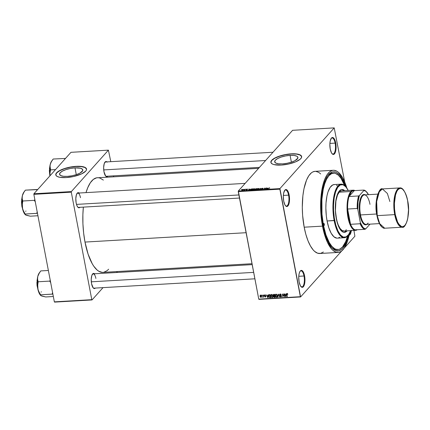 <?xml version="1.0" encoding="UTF-8"?>
<svg xmlns="http://www.w3.org/2000/svg" width="430" height="430" viewBox="0 0 430 430"><rect width="100%" height="100%" fill="white"/><g stroke="black" fill="none" stroke-linecap="round" stroke-linejoin="round"><path stroke-width="0.64" d="M285.482 205.685A8.052 2.924 86.7 0 0 288.406 203.573A8.052 2.924 86.7 0 0 288.589 195.15L289.148 194.967A8.498 3.085 -93.3 0 1 288.895 204.051A8.498 3.085 -93.3 0 1 285.676 205.9A8.498 3.085 -93.3 0 1 283.692 201.068L284.988 204.954L286.16 206.298L286.772 206.502L287.928 205.938L289.191 202.906L289.53 199.88L289.148 194.967L287.847 191.081L286.068 189.533L284.907 190.098L283.649 193.129L283.311 196.155L283.692 201.068A8.498 3.085 -93.3 0 1 284.767 190.275A8.498 3.085 -93.3 0 1 289.148 194.967L288.589 195.15A8.052 2.924 -93.3 0 1 286.471 206.077A8.052 2.924 -93.3 0 1 285.482 205.685M332.019 153.644A8.052 2.924 86.7 0 0 334.943 151.532A8.052 2.924 86.7 0 0 335.126 143.109L335.685 142.927A8.498 3.085 -93.3 0 1 335.432 152.01A8.498 3.085 -93.3 0 1 332.207 153.859A8.498 3.085 -93.3 0 1 330.229 149.027L331.525 152.913L332.696 154.257L333.309 154.461L334.465 153.897L335.728 150.865L336.067 147.839L335.685 142.927L334.384 139.041L332.605 137.493L331.444 138.057L330.186 141.088L329.848 144.114L330.229 149.027A8.498 3.085 -93.3 0 1 331.304 138.234A8.498 3.085 -93.3 0 1 335.685 142.927L335.126 143.109A8.052 2.924 -93.3 0 1 333.008 154.037A8.052 2.924 -93.3 0 1 332.019 153.644M349.23 234.511A8.052 2.924 86.7 0 0 350.735 230.647A8.052 2.924 -93.3 0 1 349.23 234.511M351.332 230.609A8.498 3.085 -93.3 0 1 349.074 235.275M300.909 286.536A8.052 2.924 86.7 0 0 303.827 284.418A8.052 2.924 86.7 0 0 304.01 275.995L304.569 275.813A8.498 3.085 -93.3 0 1 304.316 284.896A8.498 3.085 -93.3 0 1 301.097 286.745A8.498 3.085 -93.3 0 1 299.113 281.919L300.414 285.8L302.193 287.348L303.354 286.783L304.612 283.752L304.94 279.075L304.225 274.329L303.274 271.927L301.489 270.384L300.892 270.502L299.828 271.695L299.07 273.974L298.732 277.001L299.113 281.919A8.498 3.085 -93.3 0 1 300.188 271.12A8.498 3.085 -93.3 0 1 304.569 275.813L304.01 275.995A8.052 2.924 -93.3 0 1 301.892 286.928A8.052 2.924 -93.3 0 1 300.909 286.536M290.089 155.375L291.389 162.169L286.993 163.298L282.494 163.868A11.825 3.746 169.2 0 1 274.679 161.836A11.825 3.746 169.2 0 1 290.089 155.375L294.012 155.45L296.759 156.165L297.549 156.73L297.823 158.165L295.002 160.653L291.384 162.169L290.089 155.375A11.825 3.746 169.2 0 1 297.909 157.407A11.825 3.746 169.2 0 1 282.494 163.868L278.575 163.787L275.829 163.077L274.679 161.836L275.291 160.261L277.581 158.584L281.198 157.068L285.59 155.94L290.089 155.375M301.65 156.606A15.652 4.956 -10.8 0 0 291.32 153.999L291.287 153.832A15.652 4.956 169.2 0 1 301.64 156.52A15.652 4.956 169.2 0 1 281.236 165.077L273.991 164.599L272.41 164.029L271.05 162.852L270.997 161.379L272.26 159.745L276.947 157.036L283.832 154.897L291.287 153.832L297.56 154.096L300.113 154.881L301.473 156.058L301.527 157.525L300.258 159.165L295.577 161.874L288.691 164.013L281.236 165.077A15.652 4.956 169.2 0 1 270.884 162.389A15.652 4.956 169.2 0 1 291.287 153.832L291.32 153.999A15.652 4.956 -10.8 0 0 270.9 162.47M79.942 207.314A7.606 2.763 -93.3 0 1 77.932 207.276A7.606 2.763 -93.3 0 1 76.153 202.955L76.857 205.459L77.825 207.163L78.91 207.814L79.948 207.308M95.352 288.079A7.606 2.763 -93.3 0 1 93.337 288.041A7.606 2.763 -93.3 0 1 91.563 283.719L93.235 287.928L94.315 288.578L95.352 288.073M107.779 176.187A7.606 2.763 -93.3 0 1 105.764 176.15A7.606 2.763 -93.3 0 1 103.99 171.828L105.662 176.037L106.747 176.687L107.785 176.182M298.769 276.302L304.01 275.995L298.769 276.302M329.88 143.416L335.126 143.109L329.88 143.416M283.343 195.456L288.589 195.15L283.343 195.456M337.905 249.534L336.674 249.604A38.243 13.884 -93.3 0 1 331.664 247.454A38.243 13.884 86.7 0 0 337.297 249.534M327.988 175.306L327.999 175.29A39.581 14.367 -93.3 0 0 322.994 225.573L324.612 232.496L327.81 241.278L331.691 247.486L334.492 249.921L335.916 250.582L338.749 250.776L341.463 249.454L342.742 248.239L346.129 242.525L348.483 234.764A39.581 14.367 -93.3 0 1 332.229 248.078A39.581 14.367 -93.3 0 1 322.994 225.573L321.866 218.101L321.269 210.377L321.414 198.95L322.204 191.866L323.51 185.534L325.284 180.191L327.456 176.047L329.95 173.258L332.664 171.935L335.491 172.129L336.916 172.796L339.716 175.225L342.366 179.047L345.827 187.05M333.32 170.28L315.013 171.339A41.151 14.937 86.7 0 0 304.182 227.196L322.489 226.132A41.151 14.937 -93.3 0 1 333.32 170.28A41.151 14.937 -93.3 0 1 346.886 188.168L345.113 183.035L342.629 177.767L338.437 172.344L336.964 171.269L334.002 170.28L332.54 170.377L329.724 171.753L327.133 174.65L324.87 178.955L323.027 184.513L321.667 191.092L320.85 198.456L320.603 206.314L320.936 214.371L322.489 226.132L304.182 227.196L305.864 234.393L307.988 240.746L310.476 246.008L313.228 249.98L314.669 251.432L317.619 253.2L320.56 253.399L323.381 252.023M252.007 263.714L102.969 272.373A47.413 17.211 86.7 0 1 84.995 242.069L83.64 233.119L82.925 223.863L82.877 214.656L83.361 207.115A47.413 17.211 86.7 0 0 84.995 242.069L246.089 232.705L84.995 242.069L88.096 254.157L92.24 263.74L93.794 266.224L97.072 269.986L98.766 271.228L102.179 272.367M97.47 177.708A47.413 17.211 86.7 0 0 86.021 192.624L87.736 187.711L90.338 182.75L93.326 179.412L96.573 177.826L258.586 168.345M259.462 167.372L106.43 176.262A7.154 2.596 -93.3 0 1 105.576 175.934M94.003 288.154A7.154 2.596 -93.3 0 1 93.149 287.826M78.599 207.394A7.154 2.596 -93.3 0 1 77.739 207.061M74.992 167.872L76.287 174.671L71.896 175.8L67.397 176.364A11.825 3.746 169.2 0 1 59.577 174.338A11.825 3.746 169.2 0 1 74.992 167.872L80.464 168.232L82.447 169.226L82.721 170.667L79.905 173.156L76.287 174.671L74.992 167.872A11.825 3.746 169.2 0 1 82.807 169.904A11.825 3.746 169.2 0 1 67.397 176.364L63.473 176.289L60.727 175.574L59.577 174.338L60.195 172.758L62.484 171.086L66.102 169.571L70.493 168.442L74.992 167.872M86.554 169.103A15.652 4.956 -10.8 0 0 76.218 166.496L76.191 166.329A15.652 4.956 169.2 0 1 86.537 169.022A15.652 4.956 169.2 0 1 66.134 177.574L59.861 177.31L57.308 176.526L55.948 175.349L55.9 173.881L57.163 172.242L61.845 169.533L68.73 167.394L76.191 166.329L83.431 166.808L85.011 167.377L86.371 168.555L86.425 170.027L85.72 171.108L81.635 173.854L73.594 176.51L66.134 177.574A15.652 4.956 169.2 0 1 55.782 174.886A15.652 4.956 169.2 0 1 76.191 166.329L76.218 166.496A15.652 4.956 -10.8 0 0 55.803 174.967M292.604 130.306L238.311 191.022L279.919 188.603L334.212 127.887L292.604 130.306L238.311 191.022L238.247 191.597L279.855 189.178L300.366 296.7L258.758 299.113L238.311 191.022L279.919 188.603L334.212 127.887L344.72 182.067L334.212 127.887L292.604 130.306M243.923 189.474L244.331 189.302L243.923 189.474M244.751 189.678L245.39 189.238L244.659 190.055L243.853 190.076L244.751 189.678L243.853 190.076L244.659 190.055L245.39 189.238L244.751 189.678M245.74 189.372L246.148 189.195L245.74 189.372M246.342 189.42L247.615 189.168L246.653 189.356L247.314 189.603L246.718 189.936L246.046 189.893L247.008 189.711L246.342 189.42L246.997 189.727L246.067 189.764L246.471 189.963L247.277 189.695L246.626 189.383L247.626 189.345L247.218 189.119L246.342 189.42L246.712 189.635M249.954 189.291L248.674 190.114L248.836 189.039L249.954 189.291L248.836 189.039L248.674 190.114L249.954 189.291M252.566 189.356L252.663 189.845L252.566 189.356L253.071 189.872L254.625 189.221L254.705 188.851L254.103 188.716L254.7 189.119L253.856 189.705L252.647 189.845L252.566 189.356L253.625 188.791L252.426 189.662M256.92 189.103L257.011 189.592L256.92 189.103L257.419 189.619L258.973 188.969L259.059 188.598L258.451 188.464L259.048 188.867L258.086 189.496L257 189.592L256.968 189.049L257.973 188.539L256.78 189.41M269.492 187.824L269.75 188.141L269.035 188.039L267.874 188.996L268.997 187.926L267.874 188.996L269.003 188.055L269.75 188.141L269.492 187.824M267.809 188.254L266.525 189.076L266.686 188.001L267.809 188.254L266.686 188.001L266.525 189.076L267.809 188.254M265.315 188.931L266.122 188.034L265.38 189.141L264.783 188.324L263.714 189.238L264.719 188.114L265.315 188.931L264.719 188.114L263.714 189.238L264.783 188.324L265.38 189.141L266.122 188.034L265.315 188.931M261.128 189.087L261.623 189.377L262.655 189.023L261.757 188.582L263.144 188.555L262.606 188.222L261.531 188.813L261.924 188.351L263.198 188.48L261.8 188.539L262.708 188.915L261.703 189.372L261.128 189.087L262.429 188.947L261.488 188.598L262.391 189.033L261.069 189.238M258.634 189.533L260.731 188.345L260.51 189.426L260.236 189.442L260.499 188.485L258.634 189.533L260.499 188.485L260.236 189.442L260.51 189.426L260.731 188.345L258.634 189.533M255.119 188.985L257.043 188.56L256.038 189.684L254.748 189.689L255.119 188.985L254.737 189.496L256.038 189.684L257.043 188.56L255.119 188.985L255.237 189.243M250.405 189.485L250.502 189.979L250.405 189.485L250.937 189.098L252.689 188.813L251.684 189.936L250.405 189.958L250.405 189.485L250.545 189.985L251.684 189.936L252.689 188.813L250.405 189.485L250.545 189.985M241.843 189.84L241.907 190.194L242.235 189.549L243.428 189.479L242.595 190.151L241.805 190.157L241.843 189.84L242.208 190.21L243.326 189.748L242.966 189.367L241.843 189.84L242.208 190.21M241.429 189.619L241.837 189.447L241.429 189.619M258.984 299.371L300.586 296.953L341.78 250.883L300.586 296.953L279.919 188.603L279.855 189.178L238.247 191.597L258.758 299.113L300.586 296.953L258.984 299.371L258.758 299.113L258.984 299.371M344.193 248.191L354.879 236.237L344.193 248.191M353.949 230.458L354.879 236.237L353.949 230.458M261.676 295.152L262.021 295.555L261.676 295.152M263.488 295.05L263.832 295.448L263.488 295.05M268.089 294.781L268.03 295.663L267.111 295.716L266.439 294.878L267.842 297.743L268.121 297.727L268.368 294.765L268.03 295.663L267.111 295.716L266.439 294.878L268.121 297.727L268.368 294.765L268.089 294.781M272.539 294.948L271.577 294.545L270.938 295.276L271.094 296.587L272.002 297.501L272.975 296.942L272.83 295.415L271.69 294.534L271.018 295.023L270.954 296.087L272.26 297.528L272.781 297.281L272.991 295.931L272.539 294.948M276.888 294.695L275.926 294.292L275.286 295.023L275.576 296.603L276.356 297.248L277.28 296.802L277.183 295.163L276.038 294.281L275.367 294.77L275.302 295.835L276.608 297.275L277.13 297.028L277.339 295.679L276.888 294.695M281.43 296.383L280.812 297.028L281.413 296.184L279.796 294.91L280.51 294.072L280.236 294.383L281 295.028L281.209 294.792L281 295.028L280.193 294.039L279.565 294.448L279.704 295.34L281.102 296.039L280.833 296.678L279.849 296.206L280.812 297.028L281.387 296.641L281.311 295.904L279.779 294.808L280.365 294.383L281.258 294.975L281.016 294.421L280.193 294.039L279.683 294.254L279.527 294.932L281.145 296.189L280.736 296.689L279.849 296.206L280.812 297.028L281.274 296.834M285.945 293.744L285.88 294.625L284.966 294.679L284.294 293.84L285.692 296.705L285.971 296.689L286.219 293.728L285.88 294.625L284.966 294.679L284.294 293.84L285.971 296.689L286.219 293.728L285.945 293.744M287.079 293.642L286.665 294.647L286.891 294.394L287.304 296.614L286.891 294.217L287.38 293.701L287.132 293.98L287.826 294.512L287.439 293.733L286.692 293.862L287.041 296.63L286.896 294.168L287.229 293.991L287.826 294.512L287.53 293.819L286.745 293.781M283.725 293.873L284.171 296.206L282.327 293.953L282.881 296.872L282.698 294.518L284.547 296.775L283.988 293.857L284.171 296.206L282.327 293.953L282.881 296.872L282.698 294.518L284.547 296.775L283.725 293.873M278.076 294.201L277.802 297.168L278.285 294.534L279.677 297.055L278.334 294.185L277.802 297.168L278.285 294.534L279.677 297.055L278.076 294.201M273.684 296.044L273.512 296.673L273.765 296.394L273.512 296.673L274.383 297.366L274.705 297.001L274.383 297.366L275.205 297.318L274.646 294.399L273.432 294.545L273.184 295.351L273.813 297.2L275.205 297.318L274.646 294.399L273.319 294.636L273.184 295.351L273.636 296.093M269.524 294.695L268.804 295.233L268.986 296.856L269.631 297.565L270.852 297.571L270.298 294.652L268.97 294.915L268.804 296.232L269.685 297.582L270.852 297.571L270.298 294.652L269.524 294.695M264.875 295.034L264.294 295.657L265.014 296.275L265.546 296.146L265.46 296.55L265.659 296.324L265.165 296.829L264.504 296.56L265.235 297.13L265.729 296.576L265.235 297.13L265.713 296.49L264.547 295.587L265.084 294.969L264.842 295.238L265.579 295.577L264.805 294.932L264.305 295.716L265.418 296.453L265.224 296.824L264.504 296.56L265.294 297.125L265.681 296.367L264.547 295.453L265.53 295.448L265.068 294.964L264.407 295.104M262.735 295.093L262.977 296.63L262.558 297.173L263.074 296.877L263.402 297.2L262.999 295.077L262.977 296.63L262.558 297.173L263.074 296.877L263.402 297.2L262.735 295.093M260.558 295.394L260.026 296.345L260.257 296.087L260.026 296.345L260.972 297.377L261.499 296.238L260.553 295.179L260.102 295.442L260.128 296.705L260.876 297.377L261.494 296.963L261.397 295.867L260.833 295.222L260.161 295.362M54.578 302.113L92.025 299.936L103.028 287.632L92.025 299.936L91.8 299.678L54.357 301.855L33.846 194.338L71.289 192.162L91.8 299.678L71.289 192.162L71.353 191.587L108.414 150.145L70.966 152.322L33.911 193.763L71.353 191.587L108.414 150.145L110.784 161.675L108.414 150.145L70.966 152.322L33.911 193.763L33.846 194.338L33.911 193.763L71.353 191.587L71.289 192.162L33.846 194.338L54.357 301.855L91.8 299.678L92.025 299.936L54.578 302.113L54.357 301.855L54.578 302.113M116.551 272.507L117.422 271.529L116.551 272.507M113.493 175.854L113.665 176.768L113.493 175.854M107.204 162.153L106.119 161.503L105.587 161.615L104.248 163.594L103.651 167.431L103.99 171.828A7.606 2.763 -93.3 0 1 104.952 162.164A7.606 2.763 -93.3 0 1 106.946 161.895M94.772 274.044L93.692 273.394L93.154 273.507L91.821 275.485L91.224 279.323L91.563 283.719A7.606 2.763 -93.3 0 1 92.525 274.06A7.606 2.763 -93.3 0 1 94.519 273.786M79.367 193.285L78.83 192.817L77.749 192.742L76.416 194.725L75.814 198.558L76.153 202.955A7.606 2.763 -93.3 0 1 77.115 193.296A7.606 2.763 -93.3 0 1 79.115 193.027M103.361 180.095L99.964 178.058L98.26 177.714M103.861 272.255L107.113 270.669L108.645 269.212M86.57 169.189L85.043 167.544L81.41 166.603L76.218 166.496L70.267 167.249L64.452 168.743L59.662 170.748L56.631 172.968L55.782 174.886M76.954 193.532A7.154 2.596 -93.3 0 1 77.766 193.102A7.154 2.596 -93.3 0 1 80.48 197.676A7.154 2.596 86.7 0 0 76.954 193.532M95.885 278.441A7.154 2.596 86.7 0 0 92.359 274.292A7.154 2.596 -93.3 0 1 93.17 273.867M104.791 162.406A7.154 2.596 -93.3 0 1 105.603 161.976L272.986 152.247M348.73 235.307L349.891 234.742L350.391 233.995L351.375 230.265M320.689 173.924L318.657 172.333L315.701 171.344M315.029 171.339L312.803 171.935L311.417 172.817L308.826 175.714L306.563 180.019L303.978 188.754L302.881 195.757L302.295 207.378L302.629 215.43L304.182 227.196A41.151 14.937 86.7 0 0 319.786 253.501L338.093 252.437A41.151 14.937 -93.3 0 1 322.489 226.132L325.182 236.629L327.499 242.461L331.535 248.916L332.976 250.368L335.927 252.136L338.867 252.335L340.302 251.84L341.689 250.959L344.279 248.062L347.521 241.123L349.499 233.092A41.151 14.937 -93.3 0 1 338.093 252.437M332.863 173.252A38.243 13.884 86.7 0 0 327.51 175.972A38.243 13.884 -93.3 0 1 332.239 173.252L333.487 173.177A38.243 13.884 -93.3 0 1 344.672 185.604L340.888 178.138L338.243 175.101L335.502 173.462L334.126 173.182L331.433 173.731L328.907 175.725L326.644 179.09L324.725 183.696L323.231 189.361L321.898 199.369L321.979 214.156L323.425 225.089L322.909 225.121L323.425 225.089A38.243 13.884 -93.3 0 1 333.487 173.177M327.999 175.29A39.581 14.367 -93.3 0 1 345.682 186.625M284.601 190.511A8.052 2.924 -93.3 0 1 285.536 190.006A8.052 2.924 -93.3 0 1 288.589 195.15A8.052 2.924 86.7 0 0 284.601 190.506M331.138 138.465A8.052 2.924 -93.3 0 1 332.073 137.965A8.052 2.924 -93.3 0 1 335.126 143.109A8.052 2.924 86.7 0 0 331.138 138.465M300.022 271.357A8.052 2.924 -93.3 0 1 300.957 270.852A8.052 2.924 -93.3 0 1 304.01 275.995A8.052 2.924 86.7 0 0 300.022 271.357M301.672 156.687L300.145 155.047L296.512 154.101L291.32 153.999L285.364 154.752L279.554 156.246L274.765 158.251L271.733 160.465L270.884 162.389M287.192 293.518L287.213 293.846M285.998 296.367L285.692 296.705L285.998 296.367M286.17 294.303L285.88 294.625L286.17 294.303M285.859 294.975L285.756 296.399L286.02 296.098L285.756 296.399L285.122 295.018L286.144 294.652L285.756 296.399L285.122 295.018L285.859 294.975M279.796 294.91L280.236 294.383M280.812 297.028L281.462 296.377M281.145 296.189L280.736 296.689M279.828 294.598L279.527 294.932L279.828 294.598M278.108 296.824L277.802 297.168L278.108 296.824M277.35 296.603L276.608 297.275L277.431 296.582M275.877 295.19L275.942 294.125M275.738 294.356L275.367 294.77L275.738 294.356M275.893 294.249L275.829 294.781M277.07 295.69L276.544 296.931L275.807 296.48L275.571 295.829L276.108 294.62L276.372 294.324L276.108 294.62L277.07 295.69L277.286 295.453L276.958 296.727L276.119 296.813L275.587 295.91L275.651 294.899L276.479 294.711L277.07 295.69M277.506 296.109L276.544 296.931M274.077 295.77L274.259 295.405M273.448 295.335L274.211 294.426L273.888 294.786L274.447 294.754L274.641 295.781L274.861 295.534L274.12 295.808L273.448 295.335L273.62 294.84L274.668 294.507L274.641 295.781L273.679 295.727L273.62 294.84M273.738 294.373L273.76 294.706M274.705 296.119L274.872 296.99L275.092 296.743L274.415 297.017L273.77 296.609L274.534 295.786L274.211 296.146L274.926 295.872L274.872 296.99L273.948 296.942L273.937 296.195L274.705 296.119M273.77 296.609L273.937 296.195M273.002 296.856L272.26 297.528L273.082 296.834M271.529 295.442L271.593 294.378M271.384 294.609L271.018 295.023L271.384 294.609M271.545 294.502L271.481 295.034M272.722 295.942L272.19 297.184L271.459 296.732L271.223 296.082L271.755 294.873L272.023 294.577L271.755 294.873L272.722 295.942L272.937 295.706L272.604 296.979L271.771 297.065L271.239 296.162L271.303 295.152L272.131 294.964L272.722 295.942M273.157 296.361L272.19 297.184M271.943 294.416L271.368 295.061L271.755 294.873M270.438 297.248L270.11 297.614L270.438 297.248M269.959 297.275L269.685 297.582L269.959 297.275L269.067 296.222L269.035 295.501L269.949 294.674L269.621 295.034L270.099 295.007L270.524 297.243L270.744 296.996L269.529 297.157L269.019 295.856L270.32 294.76L270.524 297.243L269.959 297.275M269.32 295.028L269.352 294.717M269.379 294.593L269.32 295.082L269.621 295.034M268.148 297.404L267.842 297.743L268.148 297.404M268.32 295.34L268.03 295.663L268.32 295.34M268.003 296.012L267.901 297.436L268.169 297.135L267.901 297.436L267.267 296.055L268.293 295.69L267.901 297.436L267.267 296.055L268.003 296.012M264.547 295.587L264.864 295.238M265.235 297.13L265.643 296.48M265.46 296.55L265.165 296.829M264.805 294.932L264.294 295.657L264.858 294.932M262.827 297.27L263.074 296.877M262.811 296.883L262.558 297.173L262.811 296.883M260.972 297.377L261.359 297.2M260.564 295.163L260.575 295.512M261.236 296.254L260.919 297.076L260.29 296.308L260.833 295.227L260.601 295.485L261.236 296.254L261.445 296.017L261.247 296.759L260.886 297.076L260.403 296.689L260.387 295.587L260.859 295.555L261.236 296.254M276.291 294.163L275.721 294.808L276.108 294.62M269.035 295.501L269.314 295.098M260.962 294.942L260.601 295.485M261.714 296.329L260.919 297.076M266.815 188.684L266.686 188.001L266.815 188.684M267.6 188.388L266.772 189.06L266.863 188.431L267.627 188.528L266.863 188.431L266.75 188.953L267.6 188.388M265.202 189.152L265.004 188.098L265.202 189.152M262.467 188.356L262.87 188.582M262.655 189.023L261.757 188.582M261.73 189.243L261.402 189.055M260.553 189.216L260.446 188.657L260.553 189.216M260.596 188.996L260.499 188.485L260.596 188.996M258.973 188.969L259.059 188.598M258.709 188.98L257.559 189.608L257.065 189.334L257.118 189.614L257.178 189.087L258.339 188.598L258.747 189.173L258.801 188.711L258.339 188.598L258.709 188.98L258.435 189.216L257.075 189.372L258.339 188.598M254.737 189.496L255.216 189.732M255.425 189.598L256.189 189.232L255.915 189.695L255.017 189.458L256.189 189.232L255.017 189.458M255.785 189.135L256.662 188.711L256.35 189.334L255.388 188.969L256.662 188.711L255.388 188.969M254.625 189.221L254.705 188.851M254.361 189.232L253.211 189.861L252.716 189.587L252.77 189.867L252.829 189.34L253.99 188.851L254.399 189.426L254.452 188.963L253.99 188.851L254.361 189.232L254.087 189.469L252.749 189.657L253.99 188.851M250.712 189.85L251.539 189.823L252.308 188.963L251.561 189.947L250.738 189.99L251.023 189.189L252.356 189.195L251.184 189.114L250.712 189.85L250.668 189.474M248.965 189.721L248.836 189.039L248.965 189.721M249.749 189.426L248.916 190.098L249.013 189.469L249.776 189.565L249.013 189.469L248.9 189.99L249.749 189.426M247.626 189.345L247.218 189.119M247.277 189.695L246.847 189.485M246.067 189.764L246.471 189.963M243.326 189.748L242.966 189.367M243.057 189.764L242.337 190.2L242.111 189.818L242.853 189.485L243.095 189.942L243.138 189.549L242.584 190.049L242.111 189.818L242.321 190.098M242.853 189.485L242.111 189.818M324.285 224.127L323.527 224.17L324.285 224.127L324.129 225.567L323.57 224.928A1.118 0.408 -93.3 0 1 323.86 223.412A1.118 0.408 -93.3 0 1 324.285 224.127A1.118 0.408 -93.3 0 1 323.994 225.642A1.118 0.408 -93.3 0 1 323.57 224.928L323.731 223.487L324.285 224.127M341.893 189.517L344.317 190.694A21.468 7.794 86.7 0 0 341.742 189.506M336.298 218.633A21.468 7.794 -93.3 0 1 341.947 189.49A21.468 7.794 -93.3 0 1 344.736 190.673L343.081 189.646L341.544 189.544L340.071 190.259L338.109 192.807L336.577 196.913L335.873 200.348L335.362 210.388L336.706 220.558L338.286 225.702L339.582 228.443L341.017 230.518L343.312 232.2L345.591 232.044L347.069 230.856A21.468 7.794 -93.3 0 1 344.441 232.356A21.468 7.794 -93.3 0 1 336.298 218.633M336.814 238.145L333.927 236.801L331.191 233.264L328.842 227.835L327.085 220.993L334.158 220.585A26.837 9.745 86.7 0 0 347.999 235.398L348.332 234.968A26.391 9.578 -93.3 0 1 334.717 220.397L327.085 220.993A26.837 9.745 86.7 0 0 337.26 238.15L344.333 237.736A26.837 9.745 -93.3 0 1 334.158 220.585A26.837 9.745 -93.3 0 1 341.221 184.153A26.837 9.745 -93.3 0 1 345.322 186.254M345.51 186.443L345.134 186.05A26.837 9.745 86.7 0 0 334.959 191.893A26.837 9.745 86.7 0 0 334.158 220.585L334.717 220.397A26.391 9.578 -93.3 0 1 335.502 192.183A26.391 9.578 -93.3 0 1 345.51 186.443A26.391 9.578 -93.3 0 1 348.214 190.469L345.87 186.835L343.054 184.771L340.248 184.959L337.695 187.383L335.62 191.834L334.191 197.929L333.54 205.142L333.572 210.27L334.303 217.946L335.798 225.014L337.932 230.872L340.517 235.011L343.333 237.075L346.139 236.887L348.692 234.463L350.547 230.657A26.391 9.578 -93.3 0 1 348.332 234.968M348.166 235.178A26.837 9.745 -93.3 0 1 344.333 237.736M347.596 235.898A38.243 13.884 -93.3 0 1 337.921 249.534A38.243 13.884 -93.3 0 1 323.425 225.089L325.924 234.845L329.272 242.574L331.826 246.261L334.535 248.615L335.911 249.255L338.646 249.438L339.974 248.981L342.5 246.987L345.774 241.466L347.596 235.898M344.322 230.991L342.162 230.555L340.049 228.432L338.173 224.799L337.136 221.692L335.997 216.301L335.438 210.447L335.911 201.036L337.48 195.096L339.2 192.194L350.848 191.517A20.129 7.305 -93.3 0 1 353.261 190.178A20.129 7.305 -93.3 0 1 354.927 190.592A20.129 7.305 86.7 0 0 350.848 191.517A20.129 7.305 86.7 0 0 347.762 216.36A20.129 7.305 86.7 0 0 357.206 229.754A20.129 7.305 -93.3 0 1 355.594 230.362L343.946 231.039A20.129 7.305 -93.3 0 1 336.314 218.177A20.129 7.305 -93.3 0 1 341.608 190.85M341.221 184.153L334.148 184.567A26.837 9.745 86.7 0 0 327.085 220.993L326.322 215.93L325.854 208.072L326.015 202.944L326.95 195.919L327.999 191.947L330.111 187.416L332.707 184.954L334.594 184.567M336.529 185.212L337.486 185.916M339.609 237.183L338.7 237.763M344.231 232.361L346.655 230.883A21.468 7.794 86.7 0 1 344.231 232.361M355.594 230.362A20.129 7.305 -93.3 0 1 347.445 214.151A20.129 7.305 -93.3 0 1 350.848 191.517L339.2 192.194L340.528 191.146L341.947 190.855M346.354 229.701L345.704 230.319M37.636 189.592L25.354 190.151L37.007 189.479L37.147 190.141L36.975 189.608A13.889 5.042 -93.3 0 1 37.066 189.501A13.889 5.042 86.7 0 0 36.975 189.608L37.636 189.592M34.852 199.611L34.362 200.332L22.709 201.009L22.166 198.386L22.371 195.677L23.489 192.936L25.354 190.151L23.817 192.242A12.099 4.391 86.7 0 0 22.371 195.677L21.731 201.396L22.29 207.615L22.129 204.32L22.709 201.009L34.362 200.332L35.351 201.96L34.389 200.487A13.889 5.042 -93.3 0 1 34.395 200.203A13.889 5.042 86.7 0 0 34.389 200.487L34.852 199.611M37.195 211.641L36.846 213.35L25.193 214.027L23.37 210.85L22.29 207.615L23.886 212.673L24.945 214.312L26.096 215.204L25.273 214.64L25.193 214.027L36.905 213.377A13.889 5.042 -93.3 0 1 36.813 213.194A13.889 5.042 86.7 0 0 36.905 213.377L37.195 211.641M25.564 214.925L30.32 216.193L37.931 215.747L30.32 216.193L26.676 215.349M24.021 191.995L22.371 195.677A12.099 4.391 86.7 0 0 22.29 207.615A12.099 4.391 86.7 0 0 25.112 214.495L25.37 214.763M21.796 199.627A8.498 3.085 86.7 0 0 22.247 207.394L21.796 199.627M22.629 209.028L21.865 206.319L21.5 201.562M21.608 200.036L21.828 198.633M21.93 198.182L22.548 208.819M25.633 211.345L25.972 211.033M25.273 214.64L22.726 209.259L22.091 205.948L22.742 201.165L22.166 198.386L22.371 195.677L23.489 192.936L24.902 190.823M76.497 204.395L238.886 194.957L76.497 204.395M103.727 169.92L265.589 160.519L103.727 169.92M253.657 272.378L91.3 281.811L253.657 272.378M351.348 191.909A19.678 7.143 -93.3 0 1 354.298 190.63L352.772 190.823L351.348 191.909L349.031 196.521L354.298 190.63L363.866 190.076L363.914 190.463L359.383 195.532L358.598 195.962L349.031 196.521A19.678 7.143 -93.3 0 1 351.348 191.909L350.848 191.517L351.348 191.909M356.572 229.792A19.678 7.143 -93.3 0 1 355.39 229.856L356.916 229.668M350.558 224.309L347.639 209.028L348.526 217.311L350.558 224.309A19.678 7.143 -93.3 0 1 347.639 209.028A19.678 7.143 -93.3 0 1 349.031 196.521L354.298 190.63L363.866 190.076A19.678 7.143 -93.3 0 1 366.328 191.635A19.678 7.143 86.7 0 0 366.14 191.431A19.678 7.143 86.7 0 0 363.866 190.076L363.914 190.463L359.383 195.532L358.045 201.88L357.83 209.512L360.34 222.665L360.125 223.75L350.558 224.309L347.639 209.028L357.212 208.475L357.83 209.512L360.34 222.665L362.877 227.217L364.301 228.438L365.742 228.868L369.961 224.154L365.742 228.868A19.232 6.982 -93.3 0 1 360.34 222.665L360.125 223.75L350.558 224.309A19.678 7.143 86.7 0 0 355.39 229.856A19.678 7.143 -93.3 0 1 350.558 224.309M355.39 229.856L364.962 229.303L365.742 228.868L364.962 229.303A19.678 7.143 -93.3 0 1 360.125 223.75A19.678 7.143 86.7 0 0 364.962 229.303L355.39 229.856M368.44 194.672L366.075 191.404L363.914 190.463A19.232 6.982 -93.3 0 1 366.516 191.823A19.232 6.982 -93.3 0 1 368.44 194.672M349.031 196.521A19.678 7.143 86.7 0 0 347.639 209.028L357.212 208.475A19.678 7.143 -93.3 0 1 358.598 195.962L349.031 196.521M358.598 195.962A19.678 7.143 86.7 0 0 357.212 208.475L357.83 209.512A19.232 6.982 -93.3 0 1 359.383 195.532L358.598 195.962M379.556 190.866L376.132 203.567L376.938 215.57C373.648 201.638 379.367 186.674 382.41 188.931L399.884 187.915L396.148 191.388L394.09 199.536L394.708 214.629L395.267 214.446C394.02 209.48 393.498 194.973 398.024 189.619C402.641 184.75 406.866 195.112 407.618 200.633L406.361 195.725L404.678 191.839L402.716 189.302L401.34 188.48L399.964 188.383L398.024 189.619L396.885 191.307L395.514 194.989L394.407 203.325L394.541 208.942L395.267 214.446L397.605 222.073L399.491 225.094L401.545 226.599L402.921 226.691L404.861 225.454L406.506 222.681L407.715 218.601L408.5 209.894L407.618 200.633C408.865 205.594 409.387 220.101 404.861 225.454C400.244 230.324 396.019 219.961 395.267 214.446L394.708 214.629A19.678 7.143 -93.3 0 1 399.884 187.915C402.813 187.485 405.399 191.705 407.64 200.573C410.833 214.054 405.528 229.195 402.168 227.207A19.678 7.143 -93.3 0 1 394.708 214.629L377.234 215.645L376.615 200.552L378.674 192.403L382.41 188.931L387.371 193.478L389.87 201.509M382.41 188.931A19.678 7.143 86.7 0 0 377.234 215.645L394.708 214.629L397.207 222.659L402.168 227.207L384.694 228.222L379.733 223.675L377.234 215.645A19.678 7.143 86.7 0 0 384.694 228.222C383.807 228.491 382.576 227.787 381.007 226.115C379.206 223.783 377.852 220.267 376.938 215.57L376.959 215.505M367.043 224.299L365.457 224.847L364.361 224.481L362.27 222.079L360.233 216.489L359.281 209.286L359.464 203.508L360.824 197.692L362.619 195.026L364.199 194.484L365.301 194.854A15.206 5.52 86.7 0 0 360.146 199.74A15.206 5.52 86.7 0 0 359.948 215.124L360.507 214.941A14.76 5.359 -93.3 0 1 360.942 199.16A14.76 5.359 -93.3 0 1 366.543 195.951A14.76 5.359 -93.3 0 1 369.983 204.341M377.739 194.129L364.387 194.903A14.76 5.359 86.7 0 0 360.507 214.941L376.664 214L360.507 214.941A14.76 5.359 86.7 0 0 366.102 224.374L379.454 223.6M379.126 191.447L377.207 196.053L376.352 200.815L376.121 208.125L376.653 213.715M377.325 217.231L379.298 223.138L381.184 226.153M368.118 223.089A14.76 5.359 -93.3 0 1 360.507 214.941L359.948 215.124A15.206 5.52 86.7 0 0 367.01 224.32M64.806 158.476L64.984 159.009L64.806 158.476A13.889 5.042 -93.3 0 1 64.855 158.428A13.889 5.042 86.7 0 0 64.806 158.476L53.191 159.025L64.806 158.476M65.236 158.729L64.855 158.428L65.236 158.729M49.971 175.8L49.633 168.495A8.498 3.085 86.7 0 0 49.971 175.8M49.762 167.05L49.858 175.929L49.337 170.436M65.473 158.466L64.903 158.374A13.889 5.042 86.7 0 0 64.855 158.428A13.889 5.042 -93.3 0 1 64.903 158.374L65.473 158.466M51.858 160.868L50.536 163.389L49.987 165.932L50.579 169.753L49.966 173.188L50.009 175.757L49.966 173.188L50.547 169.882L55.524 169.592L50.547 169.882L50.004 167.259L50.203 164.55L51.326 161.809L53.191 159.025L51.654 161.116A12.099 4.391 86.7 0 0 50.203 164.55L49.568 170.269L49.998 175.773A12.099 4.391 86.7 0 1 50.203 164.55L51.326 161.809L52.739 159.691M49.445 168.904L49.66 167.506M48.37 270.475L40.764 270.916L48.37 270.475M50.256 280.376L49.767 281.096L38.12 281.774L37.577 279.151L37.776 276.442L38.899 273.7L40.764 270.916L39.227 273.007A12.099 4.391 86.7 0 0 37.776 276.442L37.141 282.161L37.695 288.379L37.534 285.079L38.12 281.774L49.767 281.096L50.756 282.725L49.794 281.252A13.889 5.042 -93.3 0 1 49.799 280.967A13.889 5.042 86.7 0 0 49.794 281.252L50.256 280.376M52.605 292.4L52.25 294.115L40.603 294.792L38.781 291.615L37.695 288.379L39.291 293.432L40.355 295.077L41.5 295.969L40.678 295.399L40.603 294.792L52.309 294.142A13.889 5.042 -93.3 0 1 52.218 293.959A13.889 5.042 86.7 0 0 52.309 294.142L52.605 292.4M40.974 295.69L45.73 296.953L53.336 296.512L45.73 296.953L42.081 296.114M39.431 272.76L37.776 276.442A12.099 4.391 86.7 0 0 37.695 288.379A12.099 4.391 86.7 0 0 40.517 295.26L40.78 295.528M37.2 280.387A8.498 3.085 86.7 0 0 37.652 288.159L37.2 280.387M38.034 289.793L37.039 285.531L36.905 282.327M37.012 280.795L37.233 279.398M37.335 278.941L37.953 289.578M41.038 292.104L41.377 291.798M40.678 295.399L38.13 290.019L37.501 286.713L38.146 281.929L37.577 279.151L37.776 276.442L38.899 273.7L40.307 271.583M285.294 205.513L285.676 205.9M331.831 153.467L332.207 153.859M300.721 286.358L301.097 286.745M77.55 206.884L77.932 207.276M92.961 287.648L93.337 288.041M105.388 175.757L105.764 176.15M93.487 288.186L254.882 278.807M78.083 207.421L239.478 198.042M104.624 162.599L104.952 162.164M92.192 274.49L92.525 274.06M76.787 193.726L77.115 193.296M286.95 294.066L287.525 293.421M279.882 294.523L280.457 293.883M281.064 296.56L281.639 295.921M273.829 296.27L274.399 295.63M273.523 294.915L274.098 294.27M269.164 295.2L269.739 294.555M264.606 295.329L265.181 294.69M265.412 296.738L265.987 296.093M262.907 296.824L263.477 296.184M258.817 188.749L258.876 189.066M254.469 189.001L254.528 189.318M243.149 189.582L243.203 189.861M299.861 271.55L300.188 271.12M330.971 138.664L331.304 138.234M284.434 190.705L284.767 190.275M344.021 232.377L344.441 232.356M22.602 209.05L21.957 197.945M77.766 193.102L245.148 183.379M252.179 264.627L92.66 273.894M339.318 190.984L353.261 190.178M366.14 191.431L366.516 191.823M49.842 175.945L49.794 166.813M38.007 289.815L37.362 278.704"/></g></svg>
